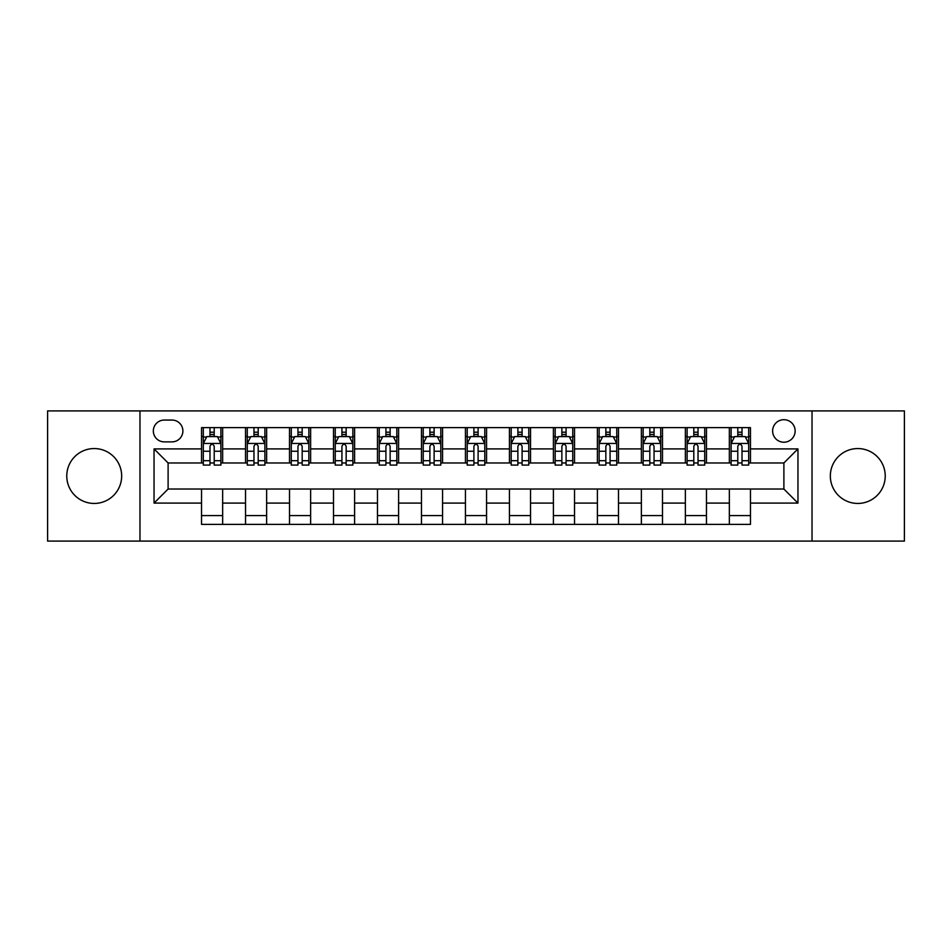 <?xml version="1.0" encoding="UTF-8"?>
<svg xmlns="http://www.w3.org/2000/svg" width="952" height="952" viewBox="0 0 952 952"><rect width="100%" height="100%" fill="white"/><g stroke="black" fill="none" stroke-linecap="round" stroke-linejoin="round"><path stroke-width="1.43" d="M857.776 448.559A27.441 27.441 0 0 0 830.334 476A27.441 27.441 0 0 0 857.776 503.441A27.441 27.441 0 0 0 885.229 476A27.441 27.441 0 0 0 857.776 448.559M94.224 448.559A27.441 27.441 0 0 0 66.771 476A27.441 27.441 0 0 0 94.224 503.441A27.441 27.441 0 0 0 121.666 476A27.441 27.441 0 0 0 94.224 448.559M783.889 419.701A11.257 11.257 0 0 0 772.619 430.958A11.257 11.257 0 0 0 783.889 442.216A11.257 11.257 0 0 0 795.146 430.958A11.257 11.257 0 0 0 783.889 419.701M812.032 541.093L904.4 541.093L904.4 410.907L812.032 410.907L812.032 541.093L139.968 541.093L139.968 410.907L47.6 410.907L47.6 541.093L139.968 541.093M164.244 441.871L171.991 441.871A10.912 10.912 0 0 0 182.891 430.958A10.912 10.912 0 0 0 171.991 420.058L164.244 420.058A10.912 10.912 0 0 0 153.331 430.958A10.912 10.912 0 0 0 164.244 441.871M812.032 410.907L139.968 410.907M201.538 503.096L154.045 503.096L154.045 448.904L201.538 448.904L201.538 462.981L168.111 462.981L168.111 489.019L201.538 489.019L201.538 524.385L750.462 524.385L750.462 489.019L783.889 489.019L783.889 462.981L750.462 462.981L750.462 448.904L797.954 448.904L797.954 503.096L750.462 503.096M750.462 448.904L750.462 427.615L201.538 427.615L201.538 448.904M729.351 427.615L729.351 462.981L731.1 462.981M737.788 462.981L742.013 462.981M748.7 462.981L750.462 462.981M729.351 462.981L704.718 462.981M685.357 427.615L685.357 462.981L687.118 462.981M693.806 462.981L698.03 462.981M685.357 462.981L660.736 462.981M641.374 427.615L641.374 462.981L643.135 462.981M649.823 462.981L654.048 462.981M641.374 462.981L616.753 462.981M597.392 427.615L597.392 462.981L599.153 462.981M605.841 462.981L610.065 462.981M597.392 462.981L572.759 462.981M553.409 427.615L553.409 462.981L555.171 462.981M561.858 462.981L566.083 462.981M553.409 462.981L528.777 462.981M509.427 427.615L509.427 462.981L511.188 462.981M517.876 462.981L522.101 462.981M509.427 462.981L484.794 462.981M465.445 427.615L465.445 462.981L467.206 462.981M473.894 462.981L478.106 462.981M465.445 462.981L440.812 462.981M421.462 427.615L421.462 462.981L423.223 462.981M429.899 462.981L434.124 462.981M421.462 462.981L396.829 462.981M377.48 427.615L377.48 462.981L379.241 462.981M385.917 462.981L390.142 462.981M377.48 462.981L352.847 462.981M333.498 427.615L333.498 462.981L335.247 462.981M341.935 462.981L346.159 462.981M333.498 462.981L308.865 462.981M289.515 427.615L289.515 462.981L291.264 462.981M297.952 462.981L302.177 462.981M289.515 462.981L264.882 462.981M245.521 427.615L245.521 462.981L247.282 462.981M253.97 462.981L258.194 462.981M245.521 462.981L220.9 462.981M201.538 462.981L203.3 462.981M209.987 462.981L214.212 462.981M201.538 489.019L222.649 489.019L222.649 524.385M750.462 489.019L222.649 489.019M222.649 427.615L222.649 462.981M201.538 436.421L203.3 436.421M209.987 436.421L214.212 436.421M220.9 436.421L222.649 436.421M201.538 515.579L222.649 515.579M245.521 489.019L245.521 524.385M266.643 427.615L266.643 462.981M245.521 436.421L247.282 436.421M253.97 436.421L258.194 436.421M264.882 436.421L266.643 436.421M266.643 489.019L266.643 524.385M245.521 515.579L266.643 515.579M289.515 489.019L289.515 524.385M310.626 489.019L310.626 524.385M289.515 515.579L310.626 515.579M310.626 427.615L310.626 462.981M289.515 436.421L291.264 436.421M297.952 436.421L302.177 436.421M308.865 436.421L310.626 436.421M333.498 489.019L333.498 524.385M354.608 489.019L354.608 524.385M333.498 515.579L354.608 515.579M354.608 427.615L354.608 462.981M333.498 436.421L335.247 436.421M341.935 436.421L346.159 436.421M352.847 436.421L354.608 436.421M377.48 489.019L377.48 524.385M398.59 489.019L398.59 524.385M377.48 515.579L398.59 515.579M398.59 427.615L398.59 462.981M377.48 436.421L379.241 436.421M385.917 436.421L390.142 436.421M396.829 436.421L398.59 436.421M421.462 489.019L421.462 524.385M442.573 489.019L442.573 524.385M421.462 515.579L442.573 515.579M442.573 427.615L442.573 462.981M421.462 436.421L423.223 436.421M429.899 436.421L434.124 436.421M440.812 436.421L442.573 436.421M465.445 489.019L465.445 524.385M486.555 489.019L486.555 524.385M465.445 515.579L486.555 515.579M486.555 427.615L486.555 462.981M465.445 436.421L467.206 436.421M473.894 436.421L478.106 436.421M484.794 436.421L486.555 436.421M509.427 489.019L509.427 524.385M530.538 489.019L530.538 524.385M509.427 515.579L530.538 515.579M530.538 427.615L530.538 462.981M509.427 436.421L511.188 436.421M517.876 436.421L522.101 436.421M528.777 436.421L530.538 436.421M553.409 489.019L553.409 524.385M574.52 489.019L574.52 524.385M553.409 515.579L574.52 515.579M574.52 427.615L574.52 462.981M553.409 436.421L555.171 436.421M561.858 436.421L566.083 436.421M572.759 436.421L574.52 436.421M597.392 489.019L597.392 524.385M618.502 489.019L618.502 524.385M597.392 515.579L618.502 515.579M618.502 427.615L618.502 462.981M597.392 436.421L599.153 436.421M605.841 436.421L610.065 436.421M616.753 436.421L618.502 436.421M641.374 489.019L641.374 524.385M662.485 489.019L662.485 524.385M641.374 515.579L662.485 515.579M662.485 427.615L662.485 462.981M641.374 436.421L643.135 436.421M649.823 436.421L654.048 436.421M660.736 436.421L662.485 436.421M685.357 489.019L685.357 524.385M706.479 489.019L706.479 524.385M685.357 515.579L706.479 515.579M706.479 427.615L706.479 462.981M685.357 436.421L687.118 436.421M693.806 436.421L698.03 436.421M704.718 436.421L706.479 436.421M729.351 489.019L729.351 524.385M729.351 515.579L750.462 515.579M729.351 436.421L731.1 436.421M737.788 436.421L742.013 436.421M748.7 436.421L750.462 436.421M168.111 462.981L154.045 448.904M168.111 489.019L154.045 503.096M797.954 448.904L783.889 462.981M797.954 503.096L783.889 489.019M214.212 432.196L209.987 432.196M220.9 460.685L214.212 460.685L214.212 465.088L220.9 465.088L220.9 443.632L217.377 436.587L206.822 436.587L203.3 443.632L203.3 465.088L209.987 465.088L209.987 460.685L203.3 460.685M203.3 443.632L203.3 427.615M220.9 443.632L220.9 427.615M209.987 436.587L209.987 427.615M214.212 427.615L214.212 436.587M214.212 460.685L214.212 446.262C212.808 443.561 211.392 443.561 209.987 446.262L209.987 460.685M258.194 432.196L253.97 432.196M264.882 460.685L258.194 460.685L258.194 465.088L264.882 465.088L264.882 443.632L261.36 436.587L250.804 436.587L247.282 443.632L247.282 465.088L253.97 465.088L253.97 460.685L247.282 460.685M247.282 443.632L247.282 427.615M264.882 443.632L264.882 427.615M253.97 436.587L253.97 427.615M258.194 427.615L258.194 436.587M258.194 460.685L258.194 446.262C256.79 443.561 255.386 443.561 253.97 446.262L253.97 460.685M302.177 432.196L297.952 432.196M308.865 460.685L302.177 460.685L302.177 465.088L308.865 465.088L308.865 443.632L305.342 436.587L294.787 436.587L291.264 443.632L291.264 465.088L297.952 465.088L297.952 460.685L291.264 460.685M291.264 443.632L291.264 427.615M308.865 443.632L308.865 427.615M297.952 436.587L297.952 427.615M302.177 427.615L302.177 436.587M302.177 460.685L302.177 446.262C300.772 443.561 299.368 443.561 297.952 446.262L297.952 460.685M346.159 432.196L341.935 432.196M352.847 460.685L346.159 460.685L346.159 465.088L352.847 465.088L352.847 443.632L349.325 436.587L338.769 436.587L335.247 443.632L335.247 465.088L341.935 465.088L341.935 460.685L335.247 460.685M335.247 443.632L335.247 427.615M352.847 443.632L352.847 427.615M341.935 436.587L341.935 427.615M346.159 427.615L346.159 436.587M346.159 460.685L346.159 446.262C344.755 443.561 343.351 443.561 341.935 446.262L341.935 460.685M390.142 432.196L385.917 432.196M396.829 460.685L390.142 460.685L390.142 465.088L396.829 465.088L396.829 443.632L393.307 436.587L382.752 436.587L379.241 443.632L379.241 465.088L385.917 465.088L385.917 460.685L379.241 460.685M379.241 443.632L379.241 427.615M396.829 443.632L396.829 427.615M385.917 436.587L385.917 427.615M390.142 427.615L390.142 436.587M390.142 460.685L390.142 446.262C388.737 443.561 387.333 443.561 385.917 446.262L385.917 460.685M434.124 432.196L429.899 432.196M440.812 460.685L434.124 460.685L434.124 465.088L440.812 465.088L440.812 443.632L437.289 436.587L426.734 436.587L423.223 443.632L423.223 465.088L429.899 465.088L429.899 460.685L423.223 460.685M423.223 443.632L423.223 427.615M440.812 443.632L440.812 427.615M429.899 436.587L429.899 427.615M434.124 427.615L434.124 436.587M434.124 460.685L434.124 446.262C432.72 443.561 431.315 443.561 429.899 446.262L429.899 460.685M478.106 432.196L473.894 432.196M484.794 460.685L478.106 460.685L478.106 465.088L484.794 465.088L484.794 443.632L481.284 436.587L470.716 436.587L467.206 443.632L467.206 465.088L473.894 465.088L473.894 460.685L467.206 460.685M467.206 443.632L467.206 427.615M484.794 443.632L484.794 427.615M473.894 436.587L473.894 427.615M478.106 427.615L478.106 436.587M478.106 460.685L478.106 446.262C476.702 443.561 475.298 443.561 473.894 446.262L473.894 460.685M522.101 432.196L517.876 432.196M528.777 460.685L522.101 460.685L522.101 465.088L528.777 465.088L528.777 443.632L525.266 436.587L514.711 436.587L511.188 443.632L511.188 465.088L517.876 465.088L517.876 460.685L511.188 460.685M511.188 443.632L511.188 427.615M528.777 443.632L528.777 427.615M517.876 436.587L517.876 427.615M522.101 427.615L522.101 436.587M522.101 460.685L522.101 446.262C520.684 443.561 519.28 443.561 517.876 446.262L517.876 460.685M566.083 432.196L561.858 432.196M572.759 460.685L566.083 460.685L566.083 465.088L572.759 465.088L572.759 443.632L569.248 436.587L558.693 436.587L555.171 443.632L555.171 465.088L561.858 465.088L561.858 460.685L555.171 460.685M555.171 443.632L555.171 427.615M572.759 443.632L572.759 427.615M561.858 436.587L561.858 427.615M566.083 427.615L566.083 436.587M566.083 460.685L566.083 446.262C564.667 443.561 563.263 443.561 561.858 446.262L561.858 460.685M610.065 432.196L605.841 432.196M616.753 460.685L610.065 460.685L610.065 465.088L616.753 465.088L616.753 443.632L613.231 436.587L602.675 436.587L599.153 443.632L599.153 465.088L605.841 465.088L605.841 460.685L599.153 460.685M599.153 443.632L599.153 427.615M616.753 443.632L616.753 427.615M605.841 436.587L605.841 427.615M610.065 427.615L610.065 436.587M610.065 460.685L610.065 446.262C608.661 443.561 607.245 443.561 605.841 446.262L605.841 460.685M654.048 432.196L649.823 432.196M660.736 460.685L654.048 460.685L654.048 465.088L660.736 465.088L660.736 443.632L657.213 436.587L646.658 436.587L643.135 443.632L643.135 465.088L649.823 465.088L649.823 460.685L643.135 460.685M643.135 443.632L643.135 427.615M660.736 443.632L660.736 427.615M649.823 436.587L649.823 427.615M654.048 427.615L654.048 436.587M654.048 460.685L654.048 446.262C652.644 443.561 651.227 443.561 649.823 446.262L649.823 460.685M698.03 432.196L693.806 432.196M704.718 460.685L698.03 460.685L698.03 465.088L704.718 465.088L704.718 443.632L701.196 436.587L690.64 436.587L687.118 443.632L687.118 465.088L693.806 465.088L693.806 460.685L687.118 460.685M687.118 443.632L687.118 427.615M704.718 443.632L704.718 427.615M693.806 436.587L693.806 427.615M698.03 427.615L698.03 436.587M698.03 460.685L698.03 446.262C696.626 443.561 695.222 443.561 693.806 446.262L693.806 460.685M742.013 432.196L737.788 432.196M748.7 460.685L742.013 460.685L742.013 465.088L748.7 465.088L748.7 443.632L745.178 436.587L734.623 436.587L731.1 443.632L731.1 465.088L737.788 465.088L737.788 460.685L731.1 460.685M731.1 443.632L731.1 427.615M748.7 443.632L748.7 427.615M737.788 436.587L737.788 427.615M742.013 427.615L742.013 436.587M742.013 460.685L742.013 446.262C740.608 443.561 739.204 443.561 737.788 446.262L737.788 460.685M245.521 503.096L222.649 503.096M245.521 448.904L222.649 448.904M289.515 448.904L266.643 448.904M289.515 503.096L266.643 503.096M333.498 448.904L310.626 448.904M333.498 503.096L310.626 503.096M377.48 448.904L354.608 448.904M377.48 503.096L354.608 503.096M421.462 448.904L398.59 448.904M421.462 503.096L398.59 503.096M465.445 448.904L442.573 448.904M465.445 503.096L442.573 503.096M509.427 448.904L486.555 448.904M509.427 503.096L486.555 503.096M553.409 448.904L530.538 448.904M553.409 503.096L530.538 503.096M597.392 448.904L574.52 448.904M597.392 503.096L574.52 503.096M641.374 448.904L618.502 448.904M641.374 503.096L618.502 503.096M685.357 448.904L662.485 448.904M685.357 503.096L662.485 503.096M729.351 448.904L706.479 448.904M729.351 503.096L706.479 503.096M220.804 443.453L203.395 443.453M203.3 437.016L206.608 437.016M217.591 437.016L220.9 437.016M209.987 451.248L203.3 451.248M220.9 451.248L214.212 451.248M214.212 434.433L209.987 434.433M264.787 443.453L247.377 443.453M247.282 437.016L250.59 437.016M261.574 437.016L264.882 437.016M253.97 451.248L247.282 451.248M264.882 451.248L258.194 451.248M258.194 434.433L253.97 434.433M308.769 443.453L291.36 443.453M291.264 437.016L294.573 437.016M305.556 437.016L308.865 437.016M297.952 451.248L291.264 451.248M308.865 451.248L302.177 451.248M302.177 434.433L297.952 434.433M352.764 443.453L335.342 443.453M335.247 437.016L338.555 437.016M349.539 437.016L352.847 437.016M341.935 451.248L335.247 451.248M352.847 451.248L346.159 451.248M346.159 434.433L341.935 434.433M396.746 443.453L379.324 443.453M379.241 437.016L382.549 437.016M393.521 437.016L396.829 437.016M385.917 451.248L379.241 451.248M396.829 451.248L390.142 451.248M390.142 434.433L385.917 434.433M440.728 443.453L423.307 443.453M423.223 437.016L426.532 437.016M437.503 437.016L440.812 437.016M429.899 451.248L423.223 451.248M440.812 451.248L434.124 451.248M434.124 434.433L429.899 434.433M484.711 443.453L467.289 443.453M467.206 437.016L470.514 437.016M481.486 437.016L484.794 437.016M473.894 451.248L467.206 451.248M484.794 451.248L478.106 451.248M478.106 434.433L473.894 434.433M528.693 443.453L511.272 443.453M511.188 437.016L514.496 437.016M525.468 437.016L528.777 437.016M517.876 451.248L511.188 451.248M528.777 451.248L522.101 451.248M522.101 434.433L517.876 434.433M572.676 443.453L555.254 443.453M555.171 437.016L558.479 437.016M569.451 437.016L572.759 437.016M561.858 451.248L555.171 451.248M572.759 451.248L566.083 451.248M566.083 434.433L561.858 434.433M616.658 443.453L599.236 443.453M599.153 437.016L602.461 437.016M613.445 437.016L616.753 437.016M605.841 451.248L599.153 451.248M616.753 451.248L610.065 451.248M610.065 434.433L605.841 434.433M660.64 443.453L643.231 443.453M643.135 437.016L646.444 437.016M657.427 437.016L660.736 437.016M649.823 451.248L643.135 451.248M660.736 451.248L654.048 451.248M654.048 434.433L649.823 434.433M704.623 443.453L687.213 443.453M687.118 437.016L690.426 437.016M701.41 437.016L704.718 437.016M693.806 451.248L687.118 451.248M704.718 451.248L698.03 451.248M698.03 434.433L693.806 434.433M748.605 443.453L731.196 443.453M731.1 437.016L734.408 437.016M745.392 437.016L748.7 437.016M737.788 451.248L731.1 451.248M748.7 451.248L742.013 451.248M742.013 434.433L737.788 434.433"/></g></svg>

